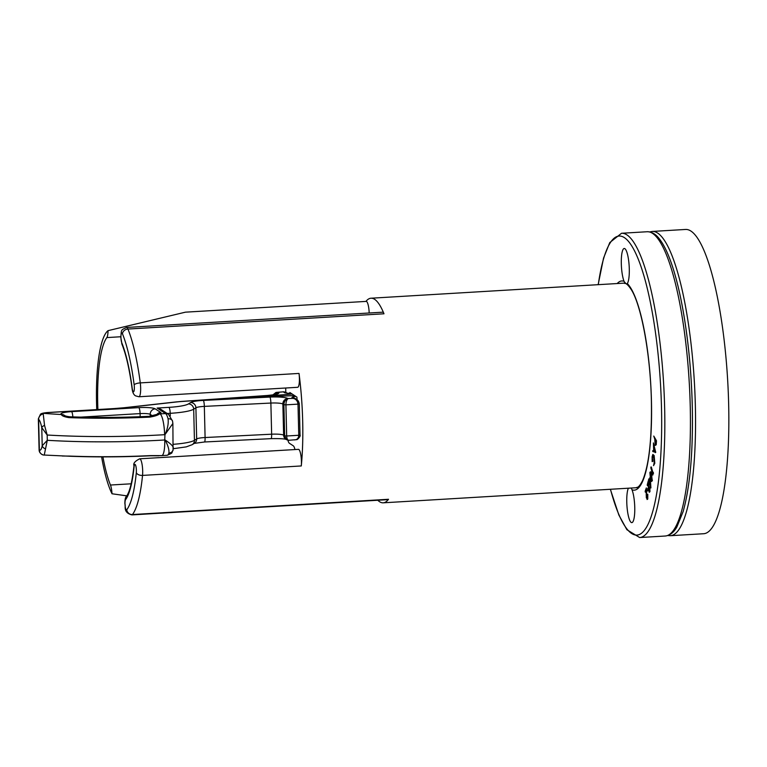 <?xml version="1.0" encoding="UTF-8"?>
<svg xmlns="http://www.w3.org/2000/svg" width="767" height="767" viewBox="0 0 767 767"><rect width="100%" height="100%" fill="white"/><g stroke="black" fill="none" stroke-linecap="round" stroke-linejoin="round"><path stroke-width="1.15" d="M301.287 465.952L142.537 475.415A10.508 2.282 86.6 0 0 142.681 470.842A10.508 2.282 86.6 0 0 140.073 458.925A10.508 2.282 86.6 0 0 139.709 458.81L298.459 449.347A10.508 2.282 86.6 0 1 298.833 449.462A10.508 2.282 86.6 0 1 301.431 461.379A10.508 2.282 86.6 0 1 301.287 465.952A102.481 22.243 -93.4 0 0 302.687 421.351A102.481 22.243 -93.4 0 0 299.025 373.433A10.508 2.282 86.6 0 1 299.398 378.342A10.508 2.282 86.6 0 1 297.682 387.297L138.923 396.76L135.538 395.849C133.659 394.775 132.518 392.368 132.106 388.639A5.254 1.582 172.6 0 1 132.192 388.255A5.254 1.141 -93.4 0 0 133.305 391.764A5.254 1.141 -93.4 0 0 134.35 387.345A5.254 1.141 -93.4 0 0 134.167 384.89A97.227 21.102 -93.4 0 0 122.461 333.798A5.254 1.141 -93.4 0 0 120.937 337.48A5.254 1.141 -93.4 0 0 121.752 342.696A86.719 18.82 86.6 0 1 132.192 388.255M670.387 535.711L703.675 533.727A152.412 33.077 -93.4 0 0 728.65 403.95A152.412 33.077 -93.4 0 0 685.535 229.458L652.257 231.442A152.412 33.077 86.6 0 1 695.362 405.935A152.412 33.077 86.6 0 1 670.387 535.711L667.808 535.529M377.795 500.247A102.481 22.243 -93.4 0 0 383.203 502.816A102.481 22.243 -93.4 0 0 388.524 499.279A10.508 2.282 86.6 0 1 387.977 499.643L131.924 514.906A10.508 2.282 86.6 0 0 132.47 514.542L388.524 499.279M126.795 495.846L112.02 493.775A86.719 18.82 86.6 0 1 101.608 456.873M96.757 409.597A86.719 18.82 86.6 0 1 108.032 330.654L185.441 312.169L366.223 301.393A10.508 2.282 86.6 0 1 369.186 312.994M112.02 493.775A10.508 2.282 -93.4 0 0 110.448 485.032L131.186 483.795M120.793 336.751L106.843 337.585A81.455 17.679 -93.4 0 0 97.898 409.53M102.922 456.873A81.455 17.679 -93.4 0 0 110.448 485.032M106.843 337.585A10.508 2.282 -93.4 0 0 108.032 330.654M121.752 342.696A5.254 4.314 158 0 0 122.001 344.364L120.802 337.298C121.627 329.369 120.534 330.241 126.603 327.451L382.656 312.188A10.508 2.282 86.6 0 1 383.989 313.789A102.481 22.243 -93.4 0 0 370.998 298.219A102.481 22.243 -93.4 0 0 365.945 301.412M296.992 399.684L296.934 397.153L289.888 392.522L289.907 393.203M285.736 388.006A10.508 2.282 -93.4 0 0 285.746 389.799L285.813 392.33M287.903 440.239A10.508 2.282 -93.4 0 0 289.36 443.24L293.33 445.838A10.508 2.282 86.6 0 1 294.959 449.558M43.22 413.95L44.553 425.407L47.171 435.014L41.763 427.622C40.872 423.221 39.817 420.441 38.618 419.3L38.542 418.494L38.618 419.3A5.254 4.966 -43.1 0 1 43.22 413.95L43.575 413.336A149.824 23.365 -1.4 0 0 61.341 414.506A5.254 5.033 -59.6 0 1 64.121 415.158L64.16 415.177M68.838 417.612A5.254 1.927 -87.8 0 1 69.931 416.788C95.549 417.737 121.982 417.584 149.22 416.328L157.973 414.122A5.254 4.592 72.1 0 1 157.973 414.113A5.254 4.592 72.1 0 1 159.469 413.931C157.925 415.235 154.666 416.299 149.661 417.133A157.187 24.515 178.6 0 1 68.838 417.612C64.236 416.836 61.734 415.8 61.341 414.506A13.71 2.138 178.6 0 1 71.561 411.639L138.789 407.632A13.71 2.138 178.6 0 1 155.212 408.849L160.667 412.435A13.71 2.138 178.6 0 1 159.469 413.931A149.824 23.365 -1.4 0 0 160.082 413.892A18.35 3.979 86.6 0 1 164.617 434.697A168.174 26.222 178.6 0 1 47.171 435.014L47.295 440.296L44.227 455.128M172.546 421.131A5.254 3.567 164.7 0 0 172.537 421.093L172.872 423.489L164.943 434.678C167.618 428.82 168.663 423.518 168.069 418.782A18.35 3.979 -93.4 0 0 165.528 413.566L157.13 408.054L168.903 407.354A26.279 4.094 -1.4 0 0 188.471 403.912L190.686 402.522A15.762 2.454 178.6 0 1 203.341 400.412L269.879 397.076A15.762 2.454 178.6 0 1 287.855 398.524L293.215 398.38L292.189 397.699A6.941 1.083 178.6 0 1 295.803 396.405M172.872 423.489L173.064 450.2A5.254 4.544 -160.8 0 1 168.903 453.096C169.306 449.874 168.031 445.493 165.078 439.961C171.012 443.901 173.725 446.634 173.217 448.168M62.357 456.02L69.778 456.087A157.187 24.515 -1.4 0 0 150.6 455.608L161.741 455.608A18.35 3.979 -93.4 0 0 164.752 439.98L164.943 434.678L164.752 439.98A168.174 26.222 -1.4 0 1 47.295 440.296L42.204 445.78A5.254 3.768 9.8 0 0 45.128 448.733M38.618 419.3L39.376 450.191A5.254 5.12 103.2 0 0 43.288 455.004C40.546 453.939 39.155 452.252 39.107 449.922L38.35 418.849L40.344 414.487A5.254 5.091 50.4 0 1 43.575 413.336A5.254 0.815 -1.4 0 1 47.554 412.598L114.801 408.59A36.787 5.733 178.6 0 0 124.638 407.766L176.535 401.966A26.279 4.094 -1.4 0 1 182.067 401.467L267.53 395.532A15.762 2.454 178.6 0 0 278.479 392.359L273.033 394.842M39.376 450.191C40.565 450.603 41.504 449.136 42.204 445.78L41.763 427.622A5.254 2.474 -10.2 0 1 44.553 425.407M276.523 392.368L283.723 391.812L275.938 392.474L272.947 394.861M284.011 391.832L285.918 392.397L283.359 391.899L284.394 392.579A6.941 1.083 178.6 0 0 291.019 393.26M294.499 395.551L246.303 397.642L292.227 394.056M289.111 440.2C287.711 440.459 286.896 439.06 286.676 435.992L284.662 435.838L283.905 404.708L285.918 404.851L286.676 435.992L298.766 435.272L297.999 404.132L299.303 403.845L296.695 399.482L293.215 398.38C296.033 399.051 297.625 400.968 297.999 404.132L285.918 404.851C285.986 401.659 286.714 399.607 288.095 398.687C285.497 399.511 284.097 401.524 283.905 404.708L282.86 404.017A10.508 1.639 -1.4 0 0 270.876 403.058L271.643 434.199A10.508 1.639 178.6 0 1 283.627 435.157L284.662 435.838L286.551 439.702L288.459 440.268M160.082 413.892L165.528 413.566A5.254 5.062 123.3 0 1 168.539 414.362L160.83 409.3L157.13 408.054M168.539 414.362L172.537 421.093A5.254 3.567 164.7 0 0 168.069 418.782M294.231 439.894C297.03 439.903 298.545 438.36 298.766 435.272L300.07 434.985C300.98 436.135 297.04 440.287 296.532 439.635L288.747 440.287L286.551 439.702M629.295 269.064A17.871 3.873 -93.4 0 0 625.009 248.776A17.871 3.873 -93.4 0 0 621.308 263.58A17.871 3.873 -93.4 0 0 624.05 281.326C625.642 283.627 626.725 284.375 627.291 283.55A17.871 3.873 -93.4 0 0 629.295 269.064M628.403 488.205A17.871 3.873 -93.4 0 0 626.773 502.059A17.871 3.873 -93.4 0 0 632.554 522.25A17.871 3.873 -93.4 0 0 634.76 507.543A17.871 3.873 -93.4 0 0 632.018 489.797L631.279 488.033M653.762 436.059L656.073 440.766L655.823 444.716L655.143 445.349L654.788 439.184L653.762 436.059L656.475 440.747L656.226 444.687L655.555 445.32M654.797 463.297L653.542 465.646L654.174 462.712L653.637 456.403L652.995 455.483L652.314 457.41L652.765 461.331L652.161 461.638L652.113 456.768L652.861 454.419L654.155 455.56L654.797 463.297L653.542 465.646M653.206 455.579L652.727 457.381M650.905 466.998L652.755 473.546L653.35 472.328L652.851 475.003L650.79 467.755L651.308 466.978L652.909 472.587M650.291 472.597C650.752 471.341 651.241 471.916 651.758 474.332L651.95 480.794C651.49 482.079 650.991 481.523 650.464 479.135L649.879 472.616L650.684 471.791M649.457 486.863L649.553 491.714L648.546 490.976L648.115 482.961L647.415 485.684L647.243 484.859L648.278 480.861L648.69 490.391L649.39 490.87L649.313 487.428L649.87 486.834L649.956 491.695L649.189 492.328L649.956 491.695M648.153 484.38L647.415 485.684M648.278 480.861L649.103 490.362L649.802 490.851M648.057 488.368L647.185 491.158L648.057 488.368M647.386 494.341L647.348 499.087L646.341 497.869L646.111 489.883L645.315 492.155L645.162 491.273L646.332 487.917L646.504 497.371L647.214 498.186L647.223 494.811L647.799 494.312L647.76 499.068L647.041 499.518L647.76 499.068M646.111 491.033L645.315 492.155M646.332 487.917L646.917 497.342L647.616 498.167M650.282 478.387L650.924 487.927L649.026 483.076L648.575 479.605L649.16 480.842L649.822 477.716L650.512 487.956M648.719 478.953L649.352 479.912M653.398 442.914L655.756 452.386L652.784 451.542L652.851 450.584L653.695 450.91L653.398 442.914L655.334 452.635M652.851 450.584L653.705 450.728M627.118 283.752L627.291 283.55A104.791 22.742 86.6 0 1 651.461 401.64A104.791 22.742 86.6 0 1 632.018 489.797M647.655 488.397L648.201 489.106M647.789 489.125L647.185 491.158M649.39 490.87L649.103 490.362M649.342 481.628L650.128 485.022L649.754 479.691L649.342 481.628L649.946 482.453M649.85 481.12L649.745 481.599M649.879 472.616C650.339 471.36 650.828 471.935 651.346 474.351L652.362 480.775M651.221 475.003C650.819 473.057 650.435 472.501 650.052 473.344L650.579 478.464C650.991 480.363 651.375 480.899 651.758 480.084L651.221 475.003M650.339 472.808L650.991 478.435C651.394 480.334 651.787 480.88 652.161 480.056M651.471 480.612L651.758 480.084M652.938 472.347L653.484 473.488M653.072 473.517L652.851 475.003M652.861 454.419L654.155 455.56M653.743 455.588L654.395 463.326M652.314 457.41L652.765 461.331M653.935 451.025L654.865 451.408L654.155 447.957L653.935 451.025L654.817 451.197M654.462 449.433L654.347 450.996M656.226 444.687L655.143 445.349M655.545 444.361L655.795 441.246L655.008 439.644L655.382 444.572M655.382 440.392L655.603 444.361M383.989 313.789L127.936 329.053A102.481 22.243 86.6 0 1 140.275 382.896A10.508 2.282 86.6 0 1 140.649 387.805A10.508 2.282 86.6 0 1 138.923 396.76M136.315 472.664A5.254 1.141 -93.4 0 0 136.382 470.382A5.254 1.141 -93.4 0 0 135.078 464.418A5.254 1.141 -93.4 0 0 134.11 466.547A86.719 18.82 86.6 0 1 125.587 499.653A5.254 1.141 -93.4 0 0 125.002 503.948A5.254 1.141 -93.4 0 0 126.756 509.787A97.227 21.102 -93.4 0 0 136.315 472.664A5.254 3.039 -174.3 0 0 142.537 475.415A102.481 22.243 86.6 0 1 132.47 514.542A5.254 4.966 -143.2 0 1 126.756 509.787M134.167 384.89A5.254 1.582 172.6 0 1 140.275 382.896L299.025 373.433M126.603 327.451A10.508 2.282 86.6 0 1 127.936 329.053A5.254 4.314 158 0 0 122.461 333.798M134.11 466.547A5.254 3.039 -174.3 0 1 133.995 465.722C132.145 482.002 129.642 492.165 126.507 496.201C125.376 497.256 124.829 499.777 124.868 503.775C126.066 505.999 122.567 512.461 131.924 514.906M125.587 499.653A5.254 4.966 -143.2 0 1 126.507 496.201M161.741 455.608L167.187 455.282A18.35 3.979 -93.4 0 0 168.903 453.096M269.879 397.076A5.254 0.844 -92.9 0 1 270.876 403.058L204.338 406.385A10.508 1.639 -1.4 0 0 195.901 407.795L193.687 409.185A31.533 4.918 178.6 0 1 170.207 413.317L170.274 416.002M168.903 407.354A5.254 1.141 -93.4 0 1 170.207 413.317L167.206 413.49M173.38 444.294A31.533 4.918 -1.4 0 0 194.444 440.325L196.668 438.935A10.508 1.639 178.6 0 1 205.096 437.526L271.643 434.199A5.254 0.844 87.1 0 1 271.029 438.657L204.492 441.984A5.254 0.844 87.1 0 0 205.096 437.526L204.338 406.385A5.254 0.844 -92.9 0 0 203.341 400.412M188.471 403.912A5.254 5.024 -122.1 0 1 193.687 409.185L194.444 440.325A5.254 5.024 57.9 0 1 192.153 444.697L186.276 446.873L173.409 448.695M190.686 402.522A5.254 5.024 -122.1 0 1 195.901 407.795L196.668 438.935A5.254 5.024 57.9 0 1 194.377 443.297L192.153 444.697M287.855 398.524A5.254 5.062 -56.7 0 0 282.86 404.017L283.627 435.157A5.254 5.062 123.3 0 0 285.861 439.251L286.57 439.712M294.595 395.609L246.303 397.642M292.189 397.699A5.254 5.062 123.3 0 1 295.199 398.495L296.695 399.482C297.941 400.144 298.814 401.601 299.303 403.845L300.022 434.927M140.169 416.702L140.093 413.595L80.842 417.123M150.265 416.241L150.217 414.343A8.456 1.323 -1.4 0 0 140.093 413.595A5.254 1.141 86.6 0 0 138.789 407.632M152.537 415.867L150.217 414.343A5.254 5.062 -56.7 0 1 155.212 408.849M40.344 414.487C40.593 413.614 42.933 412.972 47.372 412.55A5.254 1.141 86.6 0 1 47.554 412.598M47.372 412.55L114.609 408.533A5.254 1.141 86.6 0 1 114.801 408.59M114.609 408.533L124.187 407.728A5.254 2.531 83.6 0 1 124.638 407.766M124.187 407.728L176.074 401.927A5.254 2.531 83.6 0 1 176.535 401.966M176.074 401.927L181.837 401.409A5.254 1.438 86 0 1 182.067 401.467M181.837 401.409L267.29 395.484A5.254 1.438 86 0 1 267.53 395.532M274.519 394.554A5.254 5.062 -56.7 0 1 278.479 392.359M290.923 393.203L287.404 393.375A5.254 5.062 123.3 0 0 284.394 392.579M69.931 416.788L69.931 416.788C66.681 416.433 64.744 415.887 64.121 415.158M149.22 416.328A5.254 0.738 87.3 0 1 149.661 417.133M156.784 414.535A5.254 5.062 -56.7 0 1 160.667 412.435M71.561 411.639A5.254 1.141 86.6 0 1 72.827 416.893M158.98 455.771L150.418 455.79A5.254 0.738 -92.7 0 0 150.6 455.608M69.778 456.087A5.254 1.927 92.2 0 0 70.238 456.26L43.288 455.004M647.127 231.739C651.854 231.73 656.082 234.299 659.821 239.467C664.663 245.939 669.169 255.852 673.34 269.207C676.734 280.08 679.763 292.668 682.429 306.992C688.124 338.036 691.412 371.305 692.304 406.798C693.157 451.562 690.108 486.46 683.157 511.503L676.897 526.929C673.809 532.451 669.936 535.481 665.267 536.018A152.412 33.077 -93.4 0 0 690.262 407.267A152.412 33.077 -93.4 0 0 647.127 231.739L621.529 233.273A152.412 33.077 86.6 0 1 664.663 408.792A152.412 33.077 86.6 0 1 639.659 537.542L626.888 529.709L618.864 515.031L610.35 489.279M610.465 489.269A149.776 32.502 -93.4 0 0 645.939 528.137A149.776 32.502 -93.4 0 0 661.509 408.543A149.776 32.502 -93.4 0 0 634.462 250.751A149.776 32.502 -93.4 0 0 598.27 284.672M617.195 283.541A104.791 22.742 86.6 0 1 624.05 281.326M383.203 502.816L638.873 487.582M370.998 298.219L625.421 283.052M652.257 231.442L649.716 231.931M139.709 458.81C134.915 461.188 133.017 463.489 133.995 465.722M122.001 344.364C126.181 354.824 129.546 369.579 132.106 388.639M267.29 395.484C278.574 394.305 274.26 394.324 275.88 394.171L275.334 394.545M286.839 393.011L285.909 392.397M173.064 450.2C170.753 453.153 174.588 452.175 167.187 455.282M194.195 443.403L204.492 441.984M271.029 438.657C279.409 438.494 284.48 438.762 286.225 439.443M150.418 455.79C122.893 457.065 96.163 457.218 70.238 456.26M624.511 283.426C626.006 282.985 628.288 285.094 631.356 289.753C641.5 305.822 650.569 355.351 651.394 401.544C651.94 438.657 649.035 464.946 642.679 480.391C640.196 485.31 638.202 487.639 636.677 487.39M639.659 537.542L665.267 536.018M621.529 233.273L609.775 242.573L603.552 258.095L598.155 284.682"/></g></svg>
